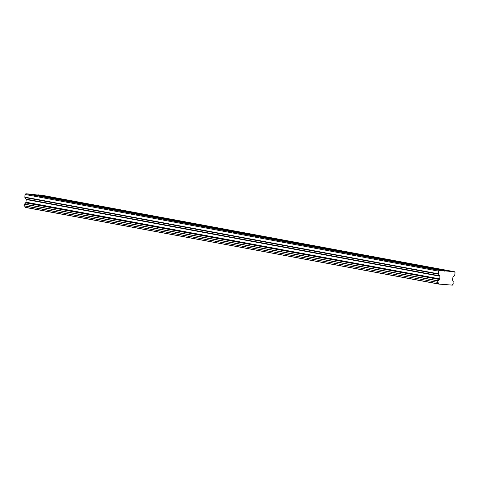 <?xml version="1.0" encoding="UTF-8"?>
<svg xmlns="http://www.w3.org/2000/svg" width="479" height="479" viewBox="0 0 479 479"><rect width="100%" height="100%" fill="white"/><g stroke="black" fill="none" stroke-linecap="round" stroke-linejoin="round"><path stroke-width="0.72" d="M24.243 204.036L24.058 205.844A1.503 1.371 -79.5 0 1 25.088 207.251L438.884 284.101L452.481 285.119A1.503 1.371 -79.5 0 1 453.775 283.909L453.966 282.101A1.503 1.371 -79.5 0 1 452.93 280.718L452.709 280.371A0.503 0.455 -79.5 0 1 452.607 279.993L452.877 277.341A0.533 0.485 -79.5 0 1 453.056 276.982L454.601 275.581A0.527 0.479 -79.5 0 0 454.781 275.221L455.05 272.563L454.409 271.719L439.578 270.455L438.782 271.18L438.513 273.838L24.818 197.138A0.527 0.479 100.5 0 0 24.92 197.516L26.159 199.156A0.533 0.485 100.5 0 1 26.261 199.539L25.992 202.192A0.503 0.455 100.5 0 1 25.818 202.545L25.531 202.851A1.503 1.371 -79.5 0 1 24.243 204.036L437.938 280.736L437.644 282.376L23.95 205.677M52.031 198.324L55.744 198.551M35.147 195.198L31.44 194.414L35.171 195.103M31.626 194.246L38.601 195.198L35.248 194.917M440.399 270.33L444.111 270.557M423.514 267.198L427.226 267.426M406.629 264.073L411.216 264.294M410.335 264.294L394.391 261.163L390.744 261.031L406.653 263.977M389.738 260.941L393.451 261.163M372.854 257.81L377.446 258.037M376.566 258.031L360.621 254.906L357.268 254.618L372.878 257.72M355.969 254.678L359.681 254.9M339.084 251.547L343.671 251.774M342.796 251.768L326.846 248.643L323.499 248.356L339.108 251.457M322.199 248.415L325.912 248.643M305.315 245.284L309.027 245.511M288.43 242.158L293.016 242.38M292.142 242.38L276.191 239.249L272.545 239.117L288.454 242.063M271.545 239.027L275.251 239.249M254.654 235.896L259.247 236.123M258.367 236.117L242.422 232.992L239.069 232.704L254.678 235.806M237.77 232.764L241.482 232.986M220.885 229.633L225.471 229.86M224.597 229.854L208.646 226.729L205.299 226.441L220.909 229.543M204 226.501L207.712 226.729M187.115 223.37L190.828 223.597M170.231 220.244L174.817 220.466M173.943 220.466L157.992 217.334L154.352 217.203L170.255 220.148M153.346 217.113L157.058 217.334M136.461 213.981L141.048 214.209M140.167 214.203L124.223 211.077L120.87 210.79L136.485 213.891M119.576 210.85L123.283 211.071M102.686 207.718L106.398 207.94M85.801 204.587L89.513 204.808M68.916 201.455L72.628 201.683M24.1 204.18L437.794 280.88M442.452 270.701L28.758 194.001L25.884 193.756L25.088 194.48L24.818 197.138M37.536 195.001L40.715 195.019L454.409 271.719M24.92 197.516L438.614 274.216A0.527 0.479 -79.5 0 1 438.513 273.838M438.614 274.216L439.854 275.862A0.533 0.485 -79.5 0 1 439.956 276.239L439.686 278.892A0.503 0.455 -79.5 0 1 439.512 279.251L25.579 202.761M25.531 202.851L439.273 279.461M439.225 279.55A1.503 1.371 -79.5 0 1 437.938 280.736M24.058 205.844L437.644 282.376M437.752 282.544A1.503 1.371 -79.5 0 1 438.782 283.951L25.201 207.401M439.686 278.892L25.992 202.192M25.088 194.48L438.782 271.18M25.884 193.756L439.578 270.455M451.541 271.473L37.847 194.773M445.32 270.946L441.698 270.27L445.045 270.557L451.176 271.707M439.512 279.251L25.818 202.545M72.371 201.461L56.678 198.551L52.708 198.45M35.817 195.318L52.055 198.234M55.486 198.33L39.793 195.42L36.153 195.288M441.069 270.455L445.135 271.114M424.184 267.324L440.423 270.24M443.853 270.336L428.16 267.426L424.514 267.294M407.3 264.192L423.538 267.108M426.969 267.204L411.275 264.294L407.629 264.163M390.415 261.067L390.744 261.031M373.53 257.936L389.762 260.851M393.193 260.941L377.506 258.037L373.859 257.9M356.645 254.804L356.975 254.768M339.761 251.673L355.993 254.588M359.424 254.684L343.73 251.774L340.09 251.637M322.876 248.541L323.205 248.511M305.985 245.41L322.223 248.326M325.654 248.421L309.961 245.511L306.321 245.38M289.1 242.278L305.339 245.194M308.769 245.29L293.076 242.38L289.436 242.248M272.216 239.153L272.545 239.117M255.331 236.021L271.569 238.937M275 239.027L259.307 236.123L255.66 235.985M238.446 232.89L238.776 232.854M221.561 229.758L237.794 232.674M241.224 232.77L225.537 229.86L221.891 229.722M204.677 226.627L205.006 226.591M187.792 223.495L204.024 226.411M207.455 226.507L191.762 223.597L188.121 223.465M170.901 220.364L187.139 223.28M190.57 223.376L174.877 220.466L171.237 220.334M154.016 217.238L154.352 217.203M137.132 214.107L153.37 217.023M156.801 217.113L141.107 214.203L137.461 214.071M120.247 210.976L120.576 210.94M103.362 207.844L119.594 210.76M123.025 210.856L107.338 207.946L103.692 207.808M86.477 204.713L102.71 207.629M106.14 207.724L90.453 204.814L86.807 204.677M69.593 201.581L85.825 204.497M89.256 204.593L73.562 201.683L69.922 201.551M69.024 201.174L53.331 198.27M52.139 198.049L36.446 195.139M440.5 270.048L424.813 267.144M423.616 266.923L407.928 264.013M406.731 263.791L391.038 260.881M389.846 260.66L374.153 257.75M372.961 257.528L357.268 254.618M356.077 254.397L340.383 251.487M339.192 251.265L323.499 248.356M322.307 248.134L306.614 245.23M305.416 245.008L289.729 242.099M288.532 241.877L272.844 238.967M271.647 238.746L255.954 235.836M254.762 235.614L239.069 232.704M237.877 232.483L222.184 229.573M220.993 229.351L205.299 226.441M204.108 226.22L188.415 223.31M187.223 223.088L171.53 220.184M170.332 219.963L154.645 217.053M153.448 216.831L137.76 213.921M136.563 213.7L120.87 210.79M119.678 210.568L103.985 207.658M102.793 207.437L87.1 204.527M85.909 204.305L70.215 201.396M438.782 283.951L25.088 207.251M26.261 199.539L439.956 276.239M439.854 275.862L26.159 199.156M442.458 270.713L444.955 271.174M38.619 195.216L39.733 195.42M55.504 198.348L56.618 198.551M72.389 201.479L73.503 201.683M89.274 204.605L90.387 204.814M106.158 207.736L107.278 207.946M123.043 210.868L124.163 211.077M156.819 217.131L157.932 217.34M190.588 223.394L191.702 223.597M207.473 226.525L208.587 226.729M241.242 232.782L242.362 232.992M275.012 239.045L276.132 239.255M308.787 245.308L309.901 245.511M325.672 248.439L326.786 248.643M359.442 254.696L360.555 254.906M393.211 260.959L394.331 261.169M426.987 267.222L428.1 267.426M443.871 270.354L444.985 270.557M53.037 198.42L68.94 201.366M37.661 194.941L451.356 271.641"/></g></svg>
